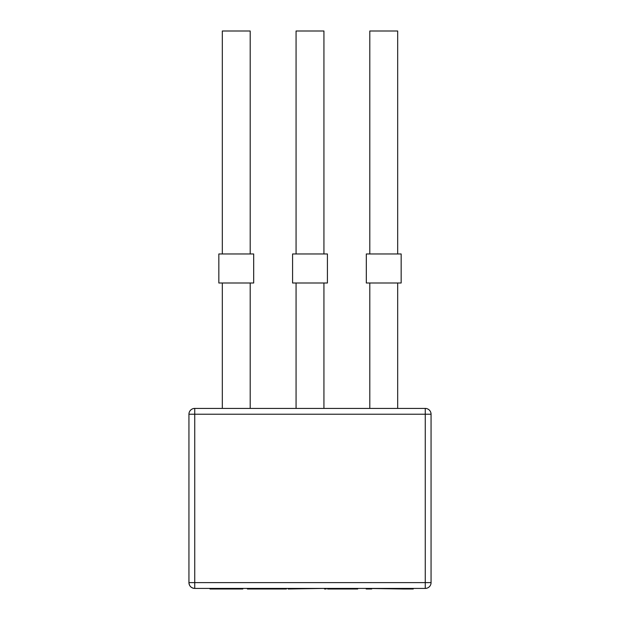 <?xml version="1.0" encoding="UTF-8"?>
<svg xmlns="http://www.w3.org/2000/svg" width="620" height="620" viewBox="0 0 620 620"><rect width="100%" height="100%" fill="white"/><g stroke="black" fill="none" stroke-linecap="round" stroke-linejoin="round"><path stroke-width="0.93" d="M397.676 282.999L369.807 282.999L369.807 408.417L397.676 408.417L397.676 282.999M326.12 589L324.524 589L324.524 588.419L326.12 588.419L326.12 589M356.461 589L356.461 588.419L357.709 588.419L357.709 589L327.585 589L347.502 589M356.461 588.419L347.502 588.419M366.319 282.999L401.163 282.999L401.163 253.968L366.319 253.968L366.319 282.999M250.193 282.999L222.324 282.999L222.324 408.417L250.193 408.417L250.193 282.999M269.367 589L269.367 588.419L286.417 588.419L286.417 589L247.411 589L247.411 588.419L263.415 588.419L263.415 589M269.367 588.419L263.415 588.419M397.676 253.968L369.807 253.968L369.807 31L397.676 31L397.676 253.968M250.193 253.968L222.324 253.968L222.324 31L250.193 31L250.193 253.968M215.535 589L237.282 589L210.01 589L210.01 588.419L237.282 588.419L237.282 589L242.808 589L242.808 588.419L215.535 588.419L215.535 589M371.698 588.419L371.698 589L366.18 589L366.18 588.419L403.488 589L403.488 588.419L381.416 588.419M323.935 282.999L296.065 282.999L296.065 408.417L323.935 408.417L323.935 282.999M292.578 282.999L327.422 282.999L327.422 253.968L292.578 253.968L292.578 282.999M218.837 282.999L253.681 282.999L253.681 253.968L218.837 253.968L218.837 282.999M323.935 253.968L296.065 253.968L296.065 31L323.935 31L323.935 253.968M403.488 588.419L413.238 588.419L413.238 589L403.488 589M194.742 588.419C191.224 588.07 189.286 586.132 188.937 582.614L194.742 582.614L194.742 414.222L425.258 414.222L425.258 582.614L194.742 582.614L194.742 588.419L425.258 588.419A5.805 5.805 0 0 0 431.063 582.614L431.063 414.222A5.805 5.805 0 0 0 425.258 408.417L194.742 408.417A5.805 5.805 0 0 0 188.937 414.222L188.937 582.614A5.805 5.805 0 0 0 194.742 588.419L210.01 588.419M242.808 588.419L247.411 588.419M286.417 588.419L288.176 588.419L288.176 589L324.524 588.419M357.709 588.419L366.18 588.419M413.238 588.419L425.258 588.419L425.258 582.614L431.063 582.614M303.909 588.419L288.176 588.419M431.063 414.222L425.258 414.222L425.258 408.417M194.742 408.417L194.742 414.222L188.937 414.222"/></g></svg>
